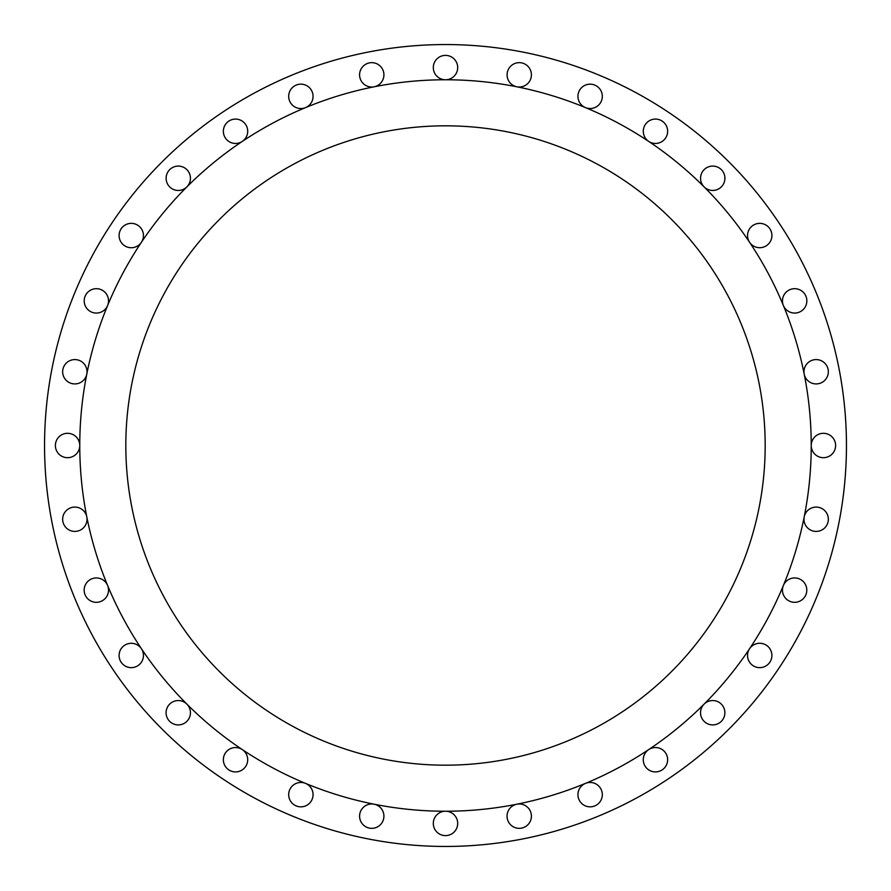<?xml version="1.0" encoding="UTF-8"?>
<svg xmlns="http://www.w3.org/2000/svg" width="891" height="891" viewBox="0 0 891 891"><rect width="100%" height="100%" fill="white"/><g stroke="black" fill="none" stroke-linecap="round" stroke-linejoin="round"><path stroke-width="1.34" d="M107.611 305.535A12.196 12.196 0 0 0 96.351 288.684A12.196 12.196 0 0 0 93.967 312.83A12.196 12.196 0 0 0 107.611 305.546M141.402 242.307A12.196 12.196 0 0 0 131.267 223.351A12.196 12.196 0 0 0 127.725 247.208A12.196 12.196 0 0 0 141.402 242.307M186.887 186.887A12.196 12.196 0 0 0 178.267 166.082A12.196 12.196 0 0 0 173.6 189.527A12.196 12.196 0 0 0 186.887 186.887M242.307 141.402A12.196 12.196 0 0 0 235.536 119.082A12.196 12.196 0 0 0 229.789 142.025A12.196 12.196 0 0 0 242.307 141.402M305.546 107.611A12.196 12.196 0 0 0 300.88 84.155A12.196 12.196 0 0 0 288.684 96.351A12.196 12.196 0 0 0 305.535 107.611M374.153 86.795A12.196 12.196 0 0 0 371.77 62.648A12.196 12.196 0 0 0 359.585 74.844A12.196 12.196 0 0 0 374.153 86.795M445.5 79.767A12.196 12.196 0 0 0 457.696 67.582A12.196 12.196 0 0 0 445.5 55.387A12.196 12.196 0 0 0 433.304 67.582A12.196 12.196 0 0 0 445.5 79.767M516.847 86.795A12.196 12.196 0 0 0 531.415 74.844A12.196 12.196 0 0 0 519.23 62.648A12.196 12.196 0 0 0 516.847 86.795M585.465 107.611A12.196 12.196 0 0 0 602.316 96.351A12.196 12.196 0 0 0 590.12 84.155A12.196 12.196 0 0 0 585.454 107.611M648.693 141.402A12.196 12.196 0 0 0 667.649 131.267A12.196 12.196 0 0 0 655.464 119.082A12.196 12.196 0 0 0 648.693 141.402M704.113 186.887A12.196 12.196 0 0 0 724.918 178.267A12.196 12.196 0 0 0 712.733 166.082A12.196 12.196 0 0 0 704.113 186.887M749.598 242.307A12.196 12.196 0 0 0 771.918 235.536A12.196 12.196 0 0 0 759.733 223.351A12.196 12.196 0 0 0 749.598 242.307M783.389 305.546A12.196 12.196 0 0 0 806.845 300.88A12.196 12.196 0 0 0 794.649 288.684A12.196 12.196 0 0 0 783.389 305.535M804.205 374.153A12.196 12.196 0 0 0 828.352 371.77A12.196 12.196 0 0 0 816.156 359.585A12.196 12.196 0 0 0 804.205 374.153M811.233 445.5A12.196 12.196 0 0 0 823.418 457.696A12.196 12.196 0 0 0 835.613 445.5A12.196 12.196 0 0 0 823.418 433.304A12.196 12.196 0 0 0 811.233 445.5A365.733 365.733 0 0 0 445.5 79.767A365.733 365.733 0 0 0 79.767 445.5A365.733 365.733 0 0 0 445.5 811.233A365.733 365.733 0 0 0 811.233 445.5M803.972 519.23A12.196 12.196 0 0 0 816.156 531.415A12.196 12.196 0 0 0 828.352 519.23A12.196 12.196 0 0 0 804.205 516.847A12.196 12.196 0 0 0 803.972 519.23M782.465 590.12A12.196 12.196 0 0 0 794.649 602.316A12.196 12.196 0 0 0 797.033 578.17A12.196 12.196 0 0 0 782.465 590.12M747.538 655.464A12.196 12.196 0 0 0 759.733 667.649A12.196 12.196 0 0 0 763.275 643.792A12.196 12.196 0 0 0 747.538 655.464M700.538 712.733A12.196 12.196 0 0 0 712.733 724.918A12.196 12.196 0 0 0 717.4 701.473A12.196 12.196 0 0 0 700.538 712.733M643.269 759.733A12.196 12.196 0 0 0 655.464 771.918A12.196 12.196 0 0 0 661.211 748.975A12.196 12.196 0 0 0 643.269 759.733M577.936 794.649A12.196 12.196 0 0 0 590.12 806.845A12.196 12.196 0 0 0 602.316 794.649A12.196 12.196 0 0 0 585.465 783.389A12.196 12.196 0 0 0 577.936 794.649M507.035 816.156A12.196 12.196 0 0 0 519.23 828.352A12.196 12.196 0 0 0 531.415 816.156A12.196 12.196 0 0 0 516.847 804.205A12.196 12.196 0 0 0 507.035 816.156M433.304 823.418A12.196 12.196 0 0 0 445.5 835.613A12.196 12.196 0 0 0 457.696 823.418A12.196 12.196 0 0 0 445.5 811.233A12.196 12.196 0 0 0 433.304 823.418M359.585 816.156A12.196 12.196 0 0 0 371.77 828.352A12.196 12.196 0 0 0 374.153 804.205A12.196 12.196 0 0 0 359.585 816.156M288.684 794.649A12.196 12.196 0 0 0 300.88 806.845A12.196 12.196 0 0 0 305.546 783.389A12.196 12.196 0 0 0 288.684 794.649M223.351 759.733A12.196 12.196 0 0 0 235.536 771.918A12.196 12.196 0 0 0 242.307 749.598A12.196 12.196 0 0 0 223.351 759.733M166.082 712.733A12.196 12.196 0 0 0 178.267 724.918A12.196 12.196 0 0 0 186.887 704.113A12.196 12.196 0 0 0 166.082 712.733M119.082 655.464A12.196 12.196 0 0 0 131.267 667.649A12.196 12.196 0 0 0 141.402 648.693A12.196 12.196 0 0 0 119.082 655.464M84.155 590.12A12.196 12.196 0 0 0 96.351 602.316A12.196 12.196 0 0 0 107.611 585.465A12.196 12.196 0 0 0 84.155 590.12M62.648 519.23A12.196 12.196 0 0 0 74.844 531.415A12.196 12.196 0 0 0 86.795 516.847A12.196 12.196 0 0 0 62.648 519.23M86.795 374.153A12.196 12.196 0 0 0 74.844 359.585A12.196 12.196 0 0 0 62.648 371.77A12.196 12.196 0 0 0 86.795 374.153M55.387 445.5A12.196 12.196 0 0 0 67.582 457.696A12.196 12.196 0 0 0 79.767 445.5A12.196 12.196 0 0 0 67.582 433.304A12.196 12.196 0 0 0 55.387 445.5M846.45 445.5A400.95 400.95 0 0 0 445.5 44.55A400.95 400.95 0 0 0 44.55 445.5A400.95 400.95 0 0 0 445.5 846.45A400.95 400.95 0 0 0 846.45 445.5M125.82 445.5A319.68 319.68 0 0 0 445.5 765.18A319.68 319.68 0 0 0 765.18 445.5A319.68 319.68 0 0 0 445.5 125.82A319.68 319.68 0 0 0 125.82 445.5"/></g></svg>
